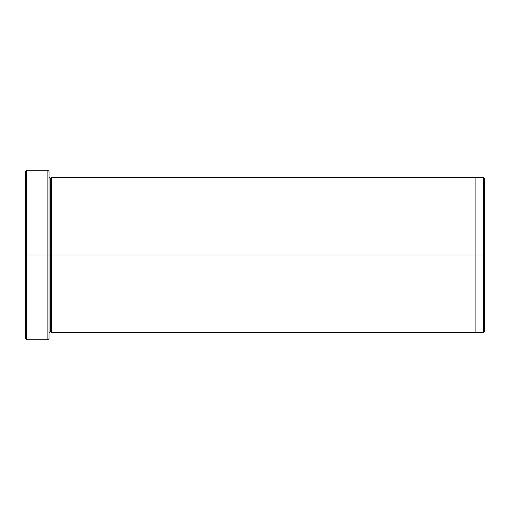 <?xml version="1.0" encoding="UTF-8"?>
<svg xmlns="http://www.w3.org/2000/svg" width="510" height="510" viewBox="0 0 510 510"><rect width="100%" height="100%" fill="white"/><g stroke="black" fill="none" stroke-linecap="round" stroke-linejoin="round"><path stroke-width="0.76" d="M25.5 255L25.5 171.436L25.5 255L26.679 255L26.679 170.263L26.679 255L26.679 170.263L26.679 255L47.863 255L47.863 170.263L47.863 255L49.036 255L49.036 171.436L49.036 255L50.216 255L50.216 178.5L50.216 331.5L50.216 255L49.036 255L49.036 171.436L49.036 338.563L49.036 255L47.863 255L47.863 170.263L47.863 339.736L47.863 255L26.679 255L26.679 339.736L26.679 255L25.5 255L25.5 338.563L25.5 255M484.5 255L484.5 178.5L484.5 331.5L484.5 255L483.321 255L483.321 177.327L483.321 255L484.5 255M50.216 255L50.216 331.5L50.216 178.5L50.216 255L51.395 255L51.395 332.679L51.395 255L50.216 255M483.321 255L483.321 332.673L483.321 255L475.084 255L475.084 177.327L475.084 255L483.321 255L483.321 332.673L483.321 255M475.084 255L475.084 177.321L475.084 332.679L475.084 255L51.395 255L51.395 177.321L51.395 255L475.084 255L475.084 177.321L475.084 255M51.395 255L51.395 332.679L51.395 255M47.863 255L47.863 339.736L47.863 255M26.679 255L26.679 339.736L26.679 255M25.5 171.436L26.679 170.263L47.863 170.263L49.036 171.436M484.5 178.5L483.321 177.327L51.395 177.321L50.216 178.5L49.036 177.321M484.5 331.5L483.321 332.673L51.395 332.679L50.216 331.5L49.036 332.679M49.036 338.563L47.863 339.736L26.679 339.736L25.5 338.563"/></g></svg>
